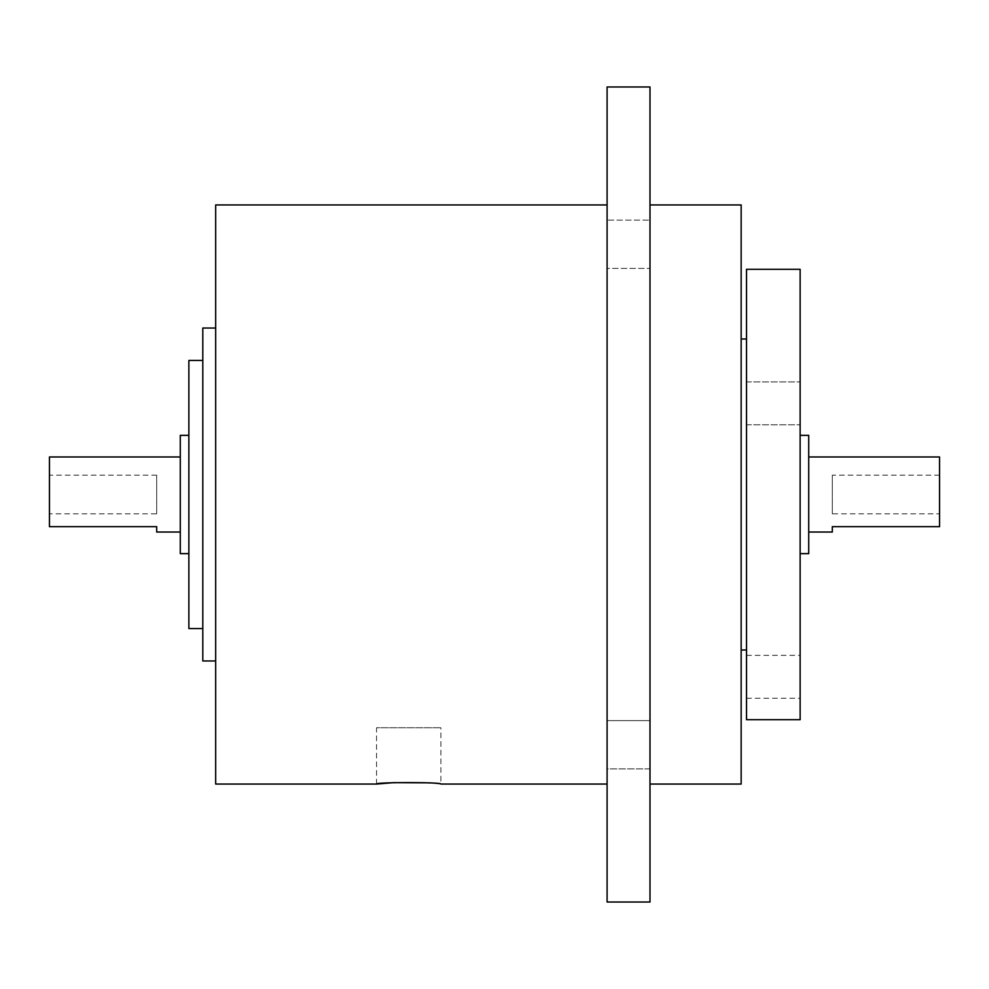 <?xml version="1.0" encoding="UTF-8"?>
<svg xmlns="http://www.w3.org/2000/svg" width="989" height="989" viewBox="0 0 989 989"><rect width="100%" height="100%" fill="white"/><g stroke="black" fill="none" stroke-linecap="round" stroke-linejoin="round"><path stroke-width="0.74" stroke-dasharray="4.95 3.71" d="M800.138 421.92L800.138 381.902L800.138 421.92M746.522 384.77L746.522 424.788L746.522 384.77M800.138 676.81L800.138 655.361L800.138 676.81M746.522 676.81L746.522 655.361L746.522 676.81M607.098 720.61L649.996 720.61L649.996 768.873L649.996 720.61L607.098 720.61L607.098 768.873L649.996 768.873L649.996 744.742L649.996 768.873L607.098 768.873L607.098 720.61M649.996 244.258L649.996 220.127L649.996 244.258M607.098 244.258L607.098 220.127L649.996 220.127L607.098 220.127L607.098 268.39L649.996 268.39L607.098 268.39L607.098 220.127L607.098 244.258M376.537 784.054L376.537 727.743L440.884 727.743L376.537 727.743M426.593 782.818L440.884 784.054L440.884 727.743M808.718 553.642L808.718 435.358M832.305 513.835L832.305 475.165L832.305 513.835L939.55 513.835L939.55 456.967M832.305 532.033L832.305 526.667L939.55 526.667L939.55 513.835M800.138 719.708L800.138 269.292M746.522 719.708L746.522 269.292M741.157 784.054L741.157 204.946M649.996 902.017L649.996 86.983M607.098 902.017L607.098 86.983M215.676 784.054L215.676 204.946M202.807 660.973L202.807 328.027M188.862 360.453L188.862 628.547M180.282 553.642L180.282 435.358M156.695 532.033L156.695 526.667L49.45 526.667L49.45 456.967M156.695 513.835L156.695 475.165L156.695 513.835L49.45 513.835M808.718 494.5L808.718 456.967L808.718 494.5M800.138 384.77L800.138 381.902L800.138 384.77M800.138 494.5L800.138 435.358L800.138 494.5M741.157 494.5L741.157 339.004L741.157 494.5M649.996 494.5L649.996 204.946L649.996 494.5M156.695 475.165L49.45 475.165M215.676 494.5L215.676 328.027L215.676 494.5M607.098 744.742L607.098 768.873L607.098 744.742M746.522 421.92L746.522 381.902L746.522 421.92M939.55 475.165L832.305 475.165M746.522 424.788L800.138 424.788L746.522 424.788M746.522 655.361L800.138 655.361M746.522 698.259L800.138 698.259M746.522 381.902L800.138 381.902L746.522 381.902"/><path stroke-width="1.48" d="M607.098 784.054L440.884 784.054C442.887 782.114 374.596 782.101 376.537 784.054L393.548 782.658L426.593 782.818M808.718 456.967L939.55 456.967L939.55 526.667L832.305 526.667L832.305 532.033L808.718 532.033M800.138 435.358L808.718 435.358L808.718 553.642L800.138 553.642M800.138 494.5L800.138 719.708L746.522 719.708L746.522 269.292L800.138 269.292L800.138 494.5M649.996 204.946L741.157 204.946L741.157 784.054L649.996 784.054M649.996 494.5L649.996 902.017L607.098 902.017L607.098 86.983L649.996 86.983L649.996 494.5M215.676 328.027L202.807 328.027L202.807 660.973L215.676 660.973M202.807 628.547L188.862 628.547L188.862 360.453L202.807 360.453M188.862 435.358L180.282 435.358L180.282 553.642L188.862 553.642M180.282 456.967L49.45 456.967L49.45 526.667L156.695 526.667L156.695 532.033L180.282 532.033M607.098 204.946L215.676 204.946L215.676 784.054L376.537 784.054M746.522 649.996L741.157 649.996M746.522 339.004L741.157 339.004"/></g></svg>
